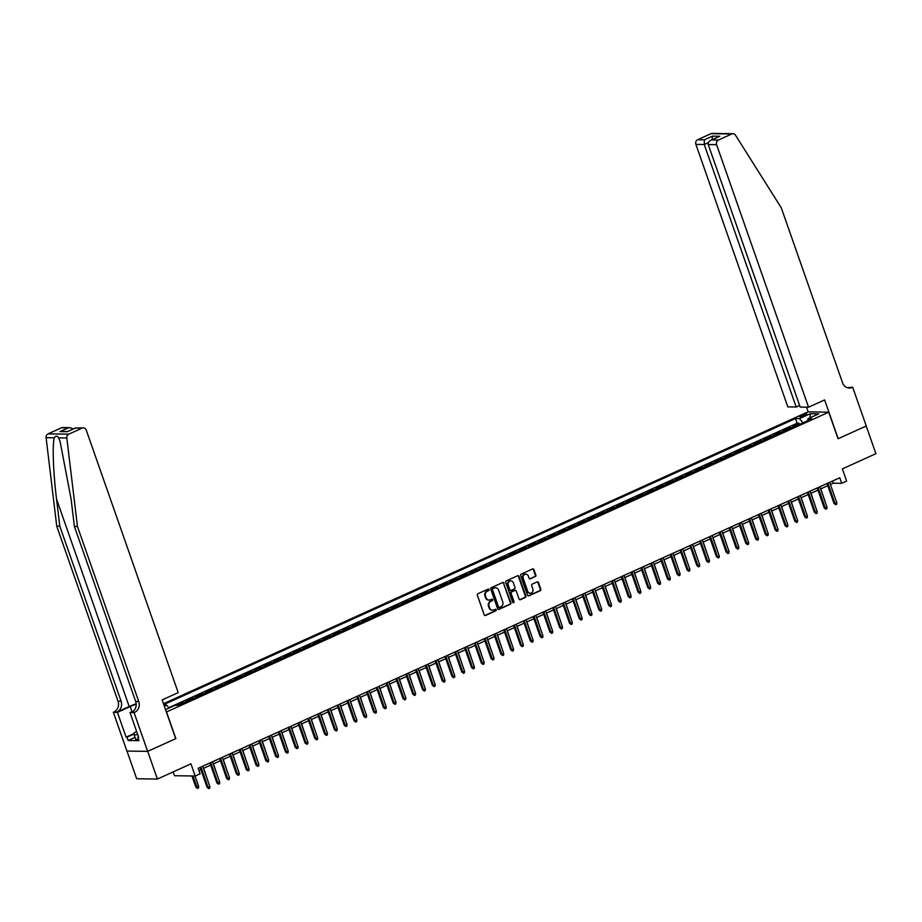 <?xml version="1.0" encoding="UTF-8"?>
<svg xmlns="http://www.w3.org/2000/svg" width="922" height="922" viewBox="0 0 922 922"><rect width="100%" height="100%" fill="white"/><g stroke="black" fill="none" stroke-linecap="round" stroke-linejoin="round"><path stroke-width="1.38" d="M489.098 589.55A0.818 0.726 90.9 0 0 488.153 589.089L477.942 593.722A1.176 1.037 90.9 0 0 477.354 595.243L484.211 614.813A1.176 1.037 90.9 0 0 485.548 615.458L495.771 610.837A0.818 0.726 90.9 0 0 495.517 609.258A0.818 0.726 90.9 0 0 495.229 609.315L493.915 609.915A3.746 3.308 90.9 0 1 489.617 607.828L489.052 606.192A3.746 3.308 90.9 0 1 490.907 601.328L492.221 600.729A0.818 0.726 90.9 0 0 491.968 599.139A0.818 0.726 90.9 0 0 491.691 599.208L490.377 599.796A3.746 3.308 90.9 0 1 486.078 597.71L485.502 596.085A3.746 3.308 90.9 0 1 487.369 591.209L488.683 590.61A0.818 0.726 90.9 0 0 489.098 589.55M488.821 600.049A3.746 3.308 90.9 0 1 485.514 597.71L484.949 596.073A3.746 3.308 90.9 0 1 486.804 591.198L488.13 590.61A0.818 0.726 90.9 0 0 488.153 589.089M484.868 615.493A1.176 1.037 90.9 0 0 484.995 615.458L495.206 610.825A0.818 0.726 90.9 0 0 495.229 609.315M492.36 610.168A3.746 3.308 90.9 0 1 489.052 607.817L488.487 606.192A3.746 3.308 90.9 0 1 490.343 601.317L491.668 600.718A0.818 0.726 90.9 0 0 491.691 599.208M801.575 415.43A3.815 0.692 -19.3 0 0 799.754 416.721A3.815 0.692 -19.3 0 0 805.16 415.488A3.815 0.692 -19.3 0 0 806.969 414.197A3.815 0.692 -19.3 0 0 801.575 415.43M535.279 576.63A1.176 1.037 90.9 0 0 535.866 575.109L533.942 569.623A1.176 1.037 90.9 0 0 532.593 568.966L521.253 574.106A1.176 1.037 90.9 0 0 520.676 575.628L527.522 595.197A1.176 1.037 90.9 0 0 528.871 595.843L540.211 590.714A1.176 1.037 90.9 0 0 540.799 589.193L538.471 582.554A1.176 1.037 90.9 0 0 537.134 581.909L532.271 584.099A1.176 1.037 90.9 0 0 531.694 585.62L532.847 588.916A3.135 2.766 90.9 0 1 527.695 591.244L523.189 578.359A3.135 2.766 90.9 0 1 528.329 576.031L529.09 578.175A1.176 1.037 90.9 0 0 530.427 578.832L534.725 576.619A1.176 1.037 90.9 0 0 535.302 575.098L533.377 569.612A1.176 1.037 90.9 0 0 532.72 568.92M166.548 712.014L175.86 738.603L147.693 751.361L157.397 779.044L190.946 763.854L195.21 776.036L200.109 773.823L198.161 768.28L839.781 477.757L841.717 483.301L846.615 481.077L842.351 468.895L875.9 453.705L866.207 426.01L838.04 438.768L828.728 412.18L166.375 712.014M504.034 583.153A1.176 1.037 90.9 0 0 502.697 582.508L491.345 587.648A1.176 1.037 90.9 0 0 490.769 589.17L497.626 608.739A1.176 1.037 90.9 0 0 498.963 609.384L510.315 604.256A1.176 1.037 90.9 0 0 510.892 602.723L503.481 583.153A1.176 1.037 90.9 0 0 502.813 582.462M506.305 580.872L517.645 575.731A1.176 1.037 90.9 0 1 518.994 576.388L525.84 595.958A1.176 1.037 90.9 0 1 525.263 597.479L520.411 599.68A1.176 1.037 90.9 0 1 519.063 599.023L516.285 591.094A1.176 1.037 90.9 0 0 514.937 590.437L511.722 591.901A1.176 1.037 90.9 0 0 511.145 593.422L514.038 601.686A0.818 0.726 90.9 0 1 512.69 602.297L505.717 582.393A1.176 1.037 90.9 0 1 506.305 580.872M157.397 779.044L136.663 778.733L126.982 751.061M799.42 424.431L799.005 423.233L793.127 425.895L795.167 425.929L791.249 427.704A4.771 2.063 65.6 0 1 791.871 427.854M789.624 428.868L789.209 427.67L783.331 430.332L785.371 430.355L781.453 432.13A4.771 2.063 65.6 0 1 782.075 432.291M779.828 433.305L779.413 432.107L773.535 434.769L775.575 434.792L771.656 436.567A4.771 2.063 65.6 0 1 772.279 436.717M770.031 437.743L769.616 436.544L763.739 439.195L765.779 439.229L761.86 441.004A4.771 2.063 65.6 0 1 762.482 441.154M760.235 442.168L759.82 440.97L753.942 443.632L755.982 443.666L752.064 445.441A4.771 2.063 65.6 0 1 752.686 445.591M750.45 446.605L750.024 445.407L744.146 448.069L746.198 448.104L742.279 449.878A4.771 2.063 65.6 0 1 742.89 450.028M740.654 451.042L740.228 449.844L734.35 452.506L736.401 452.541L732.483 454.316A4.771 2.063 65.6 0 1 733.094 454.465M730.858 455.48L730.431 454.281L724.554 456.943L726.605 456.978L722.687 458.753A4.771 2.063 65.6 0 1 723.297 458.902M721.062 459.917L720.635 458.718L714.757 461.38L716.809 461.403L712.89 463.178A4.771 2.063 65.6 0 1 713.501 463.34M711.265 464.354L710.839 463.155L704.961 465.817L707.013 465.841L703.094 467.615A4.771 2.063 65.6 0 1 703.705 467.765M701.469 468.791L701.043 467.592L695.165 470.243L697.216 470.278L693.298 472.052A4.771 2.063 65.6 0 1 693.909 472.202M691.673 473.217L691.246 472.018L685.369 474.68L687.42 474.715L683.502 476.49A4.771 2.063 65.6 0 1 684.112 476.639M681.877 477.654L681.45 476.455L675.584 479.117L677.624 479.152L673.705 480.927A4.771 2.063 65.6 0 1 674.316 481.077M672.08 482.091L671.665 480.892L665.788 483.554L667.828 483.589L663.909 485.364A4.771 2.063 65.6 0 1 664.52 485.514M662.284 486.528L661.869 485.329L655.991 487.992L658.031 488.026L654.113 489.801A4.771 2.063 65.6 0 1 654.724 489.951M652.488 490.965L652.073 489.766L646.195 492.429L648.235 492.452L644.317 494.227A4.771 2.063 65.6 0 1 644.939 494.388M642.692 495.402L642.277 494.204L636.399 496.866L638.439 496.889L634.52 498.664A4.771 2.063 65.6 0 1 635.143 498.814M632.895 499.828L632.48 498.641L626.603 501.291L628.643 501.326L624.724 503.101A4.771 2.063 65.6 0 1 625.347 503.251M623.099 504.265L622.684 503.066L616.806 505.729L618.846 505.763L614.928 507.538A4.771 2.063 65.6 0 1 615.55 507.688M613.303 508.702L612.888 507.503L607.01 510.166L609.05 510.2L605.132 511.975A4.771 2.063 65.6 0 1 605.754 512.125M603.507 513.139L603.092 511.941L597.214 514.603L599.254 514.637L595.335 516.412A4.771 2.063 65.6 0 1 595.958 516.562M593.71 517.576L593.295 516.378L587.418 519.04L589.458 519.074L585.539 520.849A4.771 2.063 65.6 0 1 586.162 520.999M583.914 522.013L583.499 520.815L577.621 523.477L579.661 523.5L575.743 525.275A4.771 2.063 65.6 0 1 576.365 525.436M574.118 526.45L573.703 525.252L567.825 527.914L569.865 527.937L565.958 529.712A4.771 2.063 65.6 0 1 566.569 529.862M564.333 530.876L563.907 529.677L558.029 532.34L560.08 532.374L556.162 534.149A4.771 2.063 65.6 0 1 556.773 534.299M554.537 535.313L554.11 534.115L548.233 536.777L550.284 536.811L546.366 538.586A4.771 2.063 65.6 0 1 546.977 538.736M544.741 539.75L544.314 538.552L538.436 541.214L540.488 541.249L536.569 543.023A4.771 2.063 65.6 0 1 537.18 543.173M534.944 544.187L534.518 542.989L528.64 545.651L530.692 545.686L526.773 547.461A4.771 2.063 65.6 0 1 527.384 547.61M525.148 548.625L524.722 547.426L518.844 550.088L520.895 550.123L516.977 551.886A4.771 2.063 65.6 0 1 517.588 552.048M515.352 553.062L514.925 551.863L509.048 554.525L511.099 554.548L507.181 556.323A4.771 2.063 65.6 0 1 507.792 556.485M505.556 557.499L505.129 556.3L499.251 558.963L501.303 558.986L497.384 560.76A4.771 2.063 65.6 0 1 497.995 560.91M495.759 561.924L495.345 560.726L489.467 563.388L491.507 563.423L487.588 565.198A4.771 2.063 65.6 0 1 488.199 565.347M485.963 566.362L485.548 565.163L479.671 567.825L481.71 567.86L477.792 569.635A4.771 2.063 65.6 0 1 478.403 569.784M476.167 570.799L475.752 569.6L469.874 572.262L471.914 572.297L467.996 574.072A4.771 2.063 65.6 0 1 468.618 574.222M466.371 575.236L465.956 574.037L460.078 576.699L462.118 576.734L458.199 578.509A4.771 2.063 65.6 0 1 458.822 578.659M456.574 579.673L456.16 578.474L450.282 581.137L452.322 581.171L448.403 582.935A4.771 2.063 65.6 0 1 449.026 583.096M446.778 584.11L446.363 582.911L440.486 585.574L442.525 585.597L438.607 587.372A4.771 2.063 65.6 0 1 439.229 587.533M436.982 588.547L436.567 587.349L430.689 590.011L432.729 590.034L428.811 591.809A4.771 2.063 65.6 0 1 429.433 591.959M427.186 592.973L426.771 591.774L420.893 594.436L422.933 594.471L419.014 596.246A4.771 2.063 65.6 0 1 419.637 596.396M417.389 597.41L416.975 596.211L411.097 598.874L413.137 598.908L409.218 600.683A4.771 2.063 65.6 0 1 409.841 600.833M407.593 601.847L407.178 600.648L401.3 603.311L403.34 603.345L399.422 605.12A4.771 2.063 65.6 0 1 400.044 605.27M397.797 606.284L397.382 605.086L391.504 607.748L393.544 607.782L389.626 609.557A4.771 2.063 65.6 0 1 390.248 609.707M388.012 610.721L387.586 609.523L381.708 612.185L383.759 612.22L379.841 613.983A4.771 2.063 65.6 0 1 380.452 614.144M378.216 615.158L377.79 613.96L371.912 616.622L373.963 616.645L370.045 618.42A4.771 2.063 65.6 0 1 370.656 618.581M368.42 619.596L367.993 618.397L362.115 621.059L364.167 621.082L360.248 622.857A4.771 2.063 65.6 0 1 360.859 623.007M358.623 624.021L358.197 622.823L352.319 625.485L354.371 625.519L350.452 627.294A4.771 2.063 65.6 0 1 351.063 627.444M348.827 628.458L348.401 627.26L342.523 629.922L344.574 629.957L340.656 631.731A4.771 2.063 65.6 0 1 341.267 631.881M339.031 632.895L338.605 631.697L332.727 634.359L334.778 634.394L330.86 636.168A4.771 2.063 65.6 0 1 331.471 636.318M329.235 637.333L328.808 636.134L322.93 638.796L324.982 638.831L321.063 640.606A4.771 2.063 65.6 0 1 321.674 640.755M319.438 641.77L319.012 640.571L313.146 643.233L315.186 643.268L311.267 645.031A4.771 2.063 65.6 0 1 311.878 645.193M309.642 646.207L309.227 645.008L303.35 647.67L305.389 647.693L301.471 649.468A4.771 2.063 65.6 0 1 302.082 649.63M299.846 650.644L299.431 649.445L293.553 652.108L295.593 652.131L291.675 653.905A4.771 2.063 65.6 0 1 292.297 654.055M290.05 655.069L289.635 653.871L283.757 656.533L285.797 656.568L281.878 658.343A4.771 2.063 65.6 0 1 282.501 658.492M280.253 659.507L279.839 658.308L273.961 660.97L276.001 661.005L272.082 662.78A4.771 2.063 65.6 0 1 272.705 662.93M270.457 663.944L270.042 662.745L264.165 665.407L266.204 665.442L262.286 667.217A4.771 2.063 65.6 0 1 262.908 667.367M260.661 668.381L260.246 667.182L254.368 669.845L256.408 669.879L252.49 671.654A4.771 2.063 65.6 0 1 253.112 671.804M250.865 672.818L250.45 671.619L244.572 674.282L246.612 674.316L242.693 676.08A4.771 2.063 65.6 0 1 243.316 676.241M241.068 677.255L240.654 676.057L234.776 678.719L236.816 678.742L232.897 680.517A4.771 2.063 65.6 0 1 233.52 680.678M231.272 681.692L230.857 680.494L224.98 683.156L227.019 683.179L223.101 684.954A4.771 2.063 65.6 0 1 223.723 685.104M221.476 686.118L221.061 684.919L215.183 687.582L217.223 687.616L213.305 689.391A4.771 2.063 65.6 0 1 213.927 689.541M211.691 690.555L211.265 689.356L205.387 692.019L207.438 692.053L203.52 693.828A4.771 2.063 65.6 0 1 204.131 693.978M201.895 694.992L201.469 693.793L195.591 696.456L197.642 696.49L193.724 698.265A4.771 2.063 65.6 0 1 194.335 698.415M192.099 699.429L191.672 698.231L185.795 700.893L187.846 700.927L183.927 702.702A4.771 2.063 65.6 0 1 184.538 702.852M182.302 703.866L181.876 702.668L176.09 705.284M163.471 703.717L808.006 411.869L828.728 412.18M163.955 705.1L166.617 705.146L169.072 708.015M799.005 423.233L797.127 423.198L795.502 418.553L163.782 704.592M795.502 418.553L799.42 418.611L810.196 413.736L818.701 413.863L807.937 418.738L811.856 418.807L179.052 705.33L175.134 705.272L165.534 709.617M164.335 706.183L166.617 705.146M181.876 702.668L183.927 702.702M191.672 698.231L193.724 698.265M201.469 693.793L203.52 693.828M211.265 689.356L213.305 689.391M221.061 684.919L223.101 684.954M230.857 680.494L232.897 680.517M240.654 676.057L242.693 676.08M250.45 671.619L252.49 671.654M260.246 667.182L262.286 667.217M270.042 662.745L272.082 662.78M279.839 658.308L281.878 658.343M289.635 653.871L291.675 653.905M299.431 649.445L301.471 649.468M309.227 645.008L311.267 645.031M319.012 640.571L321.063 640.606M328.808 636.134L330.86 636.168M338.605 631.697L340.656 631.731M348.401 627.26L350.452 627.294M358.197 622.823L360.248 622.857M367.993 618.397L370.045 618.42M377.79 613.96L379.841 613.983M387.586 609.523L389.626 609.557M397.382 605.086L399.422 605.12M407.178 600.648L409.218 600.683M416.975 596.211L419.014 596.246M426.771 591.774L428.811 591.809M436.567 587.349L438.607 587.372M446.363 582.911L448.403 582.935M456.16 578.474L458.199 578.509M465.956 574.037L467.996 574.072M475.752 569.6L477.792 569.635M485.548 565.163L487.588 565.198M495.345 560.726L497.384 560.76M505.129 556.3L507.181 556.323M514.925 551.863L516.977 551.886M524.722 547.426L526.773 547.461M534.518 542.989L536.569 543.023M544.314 538.552L546.366 538.586M554.11 534.115L556.162 534.149M563.907 529.677L565.958 529.712M573.703 525.252L575.743 525.275M583.499 520.815L585.539 520.849M593.295 516.378L595.335 516.412M603.092 511.941L605.132 511.975M612.888 507.503L614.928 507.538M622.684 503.066L624.724 503.101M632.48 498.641L634.52 498.664M642.277 494.204L644.317 494.227M652.073 489.766L654.113 489.801M661.869 485.329L663.909 485.364M671.665 480.892L673.705 480.927M681.45 476.455L683.502 476.49M691.246 472.018L693.298 472.052M701.043 467.592L703.094 467.615M710.839 463.155L712.89 463.178M720.635 458.718L722.687 458.753M730.431 454.281L732.483 454.316M740.228 449.844L742.279 449.878M750.024 445.407L752.064 445.441M759.82 440.97L761.86 441.004M769.616 436.544L771.656 436.567M779.413 432.107L781.453 432.13M789.209 427.67L791.249 427.704M797.127 423.198L168.807 707.704M173.152 771.91L174.489 775.725L195.21 776.036M830.411 484.488L833.315 483.174L841.717 483.301M198.922 770.423L200.858 769.547M203.485 768.36L210.654 765.11M213.282 763.923L220.45 760.673M223.078 759.486L230.246 756.236M232.874 755.049L240.043 751.81M242.67 750.612L249.839 747.373M252.467 746.175L259.635 742.936M262.263 741.749L269.431 738.499M272.059 737.312L279.228 734.062M281.855 732.875L289.024 729.625M291.652 728.438L298.82 725.188M301.448 724.001L308.616 720.762M311.244 719.563L318.413 716.325M321.04 715.126L328.209 711.888M330.837 710.701L338.005 707.451M340.633 706.264L347.801 703.013M350.429 701.826L357.598 698.576M360.225 697.389L367.382 694.139M370.022 692.952L377.179 689.714M379.806 688.515L386.975 685.277M389.603 684.078L396.771 680.839M399.399 679.652L406.567 676.402M409.195 675.215L416.364 671.965M418.991 670.778L426.16 667.528M428.788 666.341L435.956 663.091M438.584 661.904L445.752 658.665M448.38 657.467L455.549 654.228M458.176 653.03L465.345 649.791M467.973 648.604L475.141 645.354M477.769 644.167L484.937 640.917M487.565 639.73L494.734 636.48M497.361 635.293L504.53 632.043M507.158 630.855L514.326 627.617M516.954 626.418L524.122 623.18M526.75 621.981L533.919 618.743M536.546 617.556L543.703 614.306M546.343 613.118L553.5 609.868M556.139 608.681L563.296 605.431M565.924 604.244L573.092 600.994M575.72 599.807L582.888 596.569M585.516 595.37L592.685 592.131M595.312 590.933L602.481 587.694M605.109 586.507L612.277 583.257M614.905 582.07L622.073 578.82M624.701 577.633L631.87 574.383M634.497 573.196L641.666 569.946M644.294 568.759L651.462 565.52M654.09 564.322L661.258 561.083M663.886 559.885L671.055 556.646M673.682 555.459L680.851 552.209M683.479 551.022L690.647 547.772M693.275 546.585L700.443 543.335M703.071 542.148L710.24 538.897M712.867 537.71L720.024 534.472M722.664 533.273L729.821 530.035M732.46 528.836L739.617 525.598M742.245 524.411L749.413 521.161M752.041 519.973L759.209 516.723M761.837 515.536L769.006 512.286M771.633 511.099L778.802 507.849M781.43 506.662L788.598 503.424M791.226 502.225L798.394 498.986M801.022 497.788L808.191 494.549M810.818 493.362L817.987 490.112M820.615 488.925L827.783 485.675M832.566 481.03L833.315 483.174M188.457 701.077A4.771 2.063 -114.4 0 0 187.846 700.927M198.253 696.64A4.771 2.063 -114.4 0 0 197.642 696.49M208.049 692.203A4.771 2.063 -114.4 0 0 207.438 692.053M217.846 687.766A4.771 2.063 -114.4 0 0 217.223 687.616M227.642 683.329A4.771 2.063 -114.4 0 0 227.019 683.179M237.438 678.903A4.771 2.063 -114.4 0 0 236.816 678.742M247.234 674.466A4.771 2.063 -114.4 0 0 246.612 674.316M257.031 670.029A4.771 2.063 -114.4 0 0 256.408 669.879M266.827 665.592A4.771 2.063 -114.4 0 0 266.204 665.442M276.623 661.155A4.771 2.063 -114.4 0 0 276.001 661.005M286.419 656.718A4.771 2.063 -114.4 0 0 285.797 656.568M296.204 652.28A4.771 2.063 -114.4 0 0 295.593 652.131M306 647.855A4.771 2.063 -114.4 0 0 305.389 647.693M315.797 643.418A4.771 2.063 -114.4 0 0 315.186 643.268M325.593 638.981A4.771 2.063 -114.4 0 0 324.982 638.831M335.389 634.543A4.771 2.063 -114.4 0 0 334.778 634.394M345.185 630.106A4.771 2.063 -114.4 0 0 344.574 629.957M354.982 625.669A4.771 2.063 -114.4 0 0 354.371 625.519M364.778 621.232A4.771 2.063 -114.4 0 0 364.167 621.082M374.574 616.806A4.771 2.063 -114.4 0 0 373.963 616.645M384.37 612.369A4.771 2.063 -114.4 0 0 383.759 612.22M394.167 607.932A4.771 2.063 -114.4 0 0 393.544 607.782M403.963 603.495A4.771 2.063 -114.4 0 0 403.34 603.345M413.759 599.058A4.771 2.063 -114.4 0 0 413.137 598.908M423.555 594.621A4.771 2.063 -114.4 0 0 422.933 594.471M433.352 590.184A4.771 2.063 -114.4 0 0 432.729 590.034M443.148 585.758A4.771 2.063 -114.4 0 0 442.525 585.597M452.944 581.321A4.771 2.063 -114.4 0 0 452.322 581.171M462.74 576.884A4.771 2.063 -114.4 0 0 462.118 576.734M472.537 572.447A4.771 2.063 -114.4 0 0 471.914 572.297M482.321 568.01A4.771 2.063 -114.4 0 0 481.71 567.86M492.118 563.572A4.771 2.063 -114.4 0 0 491.507 563.423M501.914 559.135A4.771 2.063 -114.4 0 0 501.303 558.986M511.71 554.71A4.771 2.063 -114.4 0 0 511.099 554.548M521.506 550.273A4.771 2.063 -114.4 0 0 520.895 550.123M531.303 545.836A4.771 2.063 -114.4 0 0 530.692 545.686M541.099 541.398A4.771 2.063 -114.4 0 0 540.488 541.249M550.895 536.961A4.771 2.063 -114.4 0 0 550.284 536.811M560.691 532.524A4.771 2.063 -114.4 0 0 560.08 532.374M570.488 528.099A4.771 2.063 -114.4 0 0 569.865 527.937M580.284 523.661A4.771 2.063 -114.4 0 0 579.661 523.5M590.08 519.224A4.771 2.063 -114.4 0 0 589.458 519.074M599.876 514.787A4.771 2.063 -114.4 0 0 599.254 514.637M609.673 510.35A4.771 2.063 -114.4 0 0 609.05 510.2M619.469 505.913A4.771 2.063 -114.4 0 0 618.846 505.763M629.265 501.476A4.771 2.063 -114.4 0 0 628.643 501.326M639.061 497.05A4.771 2.063 -114.4 0 0 638.439 496.889M648.858 492.613A4.771 2.063 -114.4 0 0 648.235 492.452M658.642 488.176A4.771 2.063 -114.4 0 0 658.031 488.026M668.438 483.739A4.771 2.063 -114.4 0 0 667.828 483.589M678.235 479.302A4.771 2.063 -114.4 0 0 677.624 479.152M688.031 474.865A4.771 2.063 -114.4 0 0 687.42 474.715M697.827 470.427A4.771 2.063 -114.4 0 0 697.216 470.278M707.623 466.002A4.771 2.063 -114.4 0 0 707.013 465.841M717.42 461.565A4.771 2.063 -114.4 0 0 716.809 461.403M727.216 457.128A4.771 2.063 -114.4 0 0 726.605 456.978M737.012 452.69A4.771 2.063 -114.4 0 0 736.401 452.541M746.808 448.253A4.771 2.063 -114.4 0 0 746.198 448.104M756.605 443.816A4.771 2.063 -114.4 0 0 755.982 443.666M766.401 439.379A4.771 2.063 -114.4 0 0 765.779 439.229M776.197 434.954A4.771 2.063 -114.4 0 0 775.575 434.792M785.993 430.516A4.771 2.063 -114.4 0 0 785.371 430.355M807.937 418.738L807.626 420.72M795.79 426.079A4.771 2.063 -114.4 0 0 795.167 425.929M802.993 422.818L799.42 418.611M810.196 413.736L810.115 417.758M498.283 609.419A1.176 1.037 90.9 0 0 498.41 609.384L509.751 604.244A1.176 1.037 90.9 0 0 510.327 602.723L503.481 583.153M492.936 588.685A0.818 0.726 90.9 0 0 492.532 589.757L498.548 606.93A0.818 0.726 90.9 0 0 499.493 607.391L500.888 606.757A3.746 3.308 90.9 0 0 502.744 601.882L498.629 590.138A3.746 3.308 90.9 0 0 494.33 588.052L492.383 588.674A0.818 0.726 90.9 0 0 491.979 589.746L492.532 589.757M498.929 607.379A0.818 0.726 90.9 0 1 497.995 606.918L491.979 589.746M495.333 587.798A3.746 3.308 90.9 0 0 493.777 588.052L494.33 588.052M492.383 588.674L493.777 588.052M519.731 599.715A1.176 1.037 90.9 0 0 519.847 599.669L524.699 597.468A1.176 1.037 90.9 0 0 525.286 595.946L518.429 576.377A1.176 1.037 90.9 0 0 517.761 575.697M515.064 590.391A1.176 1.037 90.9 0 0 514.384 590.426L511.157 591.889A1.176 1.037 90.9 0 0 510.581 593.411L514.038 601.686M513.07 602.734A0.818 0.726 90.9 0 0 513.473 601.674M513.404 582.854A3.135 2.766 90.9 0 0 508.253 585.182L509.843 589.723A1.176 1.037 90.9 0 0 511.191 590.38L514.407 588.916A1.176 1.037 90.9 0 0 514.995 587.395L513.404 582.854M510.592 580.895A3.135 2.766 90.9 0 0 507.699 585.17L508.253 585.182M510.511 590.414A1.176 1.037 90.9 0 1 509.29 589.711L507.699 585.17M529.747 578.866A1.176 1.037 90.9 0 0 529.862 578.82L534.725 576.619M525.528 574.072A3.135 2.766 90.9 0 0 522.624 578.348L523.189 578.359M529.943 593.192A3.135 2.766 90.9 0 1 527.142 591.233L522.624 578.348M528.191 595.889A1.176 1.037 90.9 0 0 528.306 595.843L539.658 590.702A1.176 1.037 90.9 0 0 540.234 589.181L537.906 582.543A1.176 1.037 90.9 0 0 537.249 581.863M198.656 786.362L198.541 787.976L197.562 788.425L195.879 787.146L198.656 786.362L195.038 776.036M197.562 788.425L192.986 776.001M195.879 787.146L191.972 775.99M200.109 767.404L207.081 787.319L208.095 787.33L200.973 767.012M209.859 786.535L209.743 788.149L208.764 788.598L208.095 787.33L209.859 786.535L202.736 766.217M208.764 788.598L207.081 787.319M138.381 739.006L135.764 739.582L134.22 735.157L134.266 732.679L136.675 731.584M137.655 734.396L134.22 735.157M136.168 703.809A15.536 2.801 -19.3 0 0 129.195 706.552L116.944 712.095L113.348 712.291L126.925 751.061L147.647 751.372L175.71 738.672L162.134 699.902L178.2 692.629L86.265 430.113A3.584 3.158 90.9 0 0 82.162 428.119L68.793 434.17A3.584 3.158 90.9 0 0 66.822 437.996L77.46 526.497L138.749 701.504A8.356 7.376 -89.1 0 1 134.612 712.36L134.07 712.614L147.647 751.372M77.46 526.497L74.394 526.45L71.132 499.309L60.114 441.557L58.628 437.869C57.291 435.68 55.85 435.657 54.294 437.8C52.22 444.208 53.28 473.147 56.542 499.09L59.803 526.22L121.093 701.239A8.356 7.376 -89.1 0 1 116.944 712.095M59.803 526.22L56.738 526.174L118.028 701.193A8.356 7.376 -89.1 0 1 113.879 712.049M134.612 712.36L131.535 712.314A8.356 7.376 -89.1 0 0 135.684 701.458L74.394 526.45M82.162 428.119L75.466 428.015L67.341 431.703L59.999 431.588L68.136 427.9L61.44 427.796L48.071 433.859L68.793 434.17M54.294 437.8L46.1 437.673L56.738 526.174M134.07 712.614L130.002 712.545L138.692 737.358L137.804 737.346L138.565 737.001M135.004 737.404L128.158 740.504L138.968 740.666L137.804 737.346M128.158 740.504L126.994 737.174L126.095 737.162L117.405 712.349L113.348 712.291M136.191 704.201A13.427 2.42 -19.3 0 0 130.186 706.563L117.405 712.349M130.002 712.545L133.575 710.931M46.1 437.673A3.584 3.158 -89.1 0 1 48.071 433.859M61.44 427.796A3.584 3.158 -89.1 0 1 62.661 427.543L69.991 427.658L73.299 428.926M126.095 737.162L134.255 733.474M134.243 733.9L126.994 737.174M75.466 428.015L83.383 427.866M67.341 431.703L75.742 427.808M59.999 431.588L67.755 431.427M68.136 427.9L69.991 427.658M808.548 407.201L716.613 144.685L708.246 144.558L800.169 407.075L808.548 407.201L824.614 399.929L838.19 438.699L866.254 425.987L852.677 387.228L847.341 387.736M799.605 405.473L796.193 407.017L787.826 406.89L695.891 144.374A3.584 3.158 -89.1 0 1 697.666 139.718L711.035 133.667A3.584 3.158 -89.1 0 1 712.257 133.402L732.978 133.725A3.584 3.158 90.9 0 1 735.502 135.211L781.28 207.807L842.57 382.814A8.356 7.376 90.9 0 0 849.289 388.07A8.356 7.376 90.9 0 0 852.135 387.471L852.677 387.228M697.666 139.718L704.362 139.821L712.487 136.133L719.828 136.249L711.692 139.937L718.388 140.04L731.757 133.978L711.035 133.667M808.179 411.869L806.531 407.178M796.193 407.017L704.258 144.5L695.891 144.374M732.978 133.725A3.584 3.158 90.9 0 0 731.757 133.978M718.388 140.04A3.584 3.158 90.9 0 0 716.613 144.685M847.767 387.862A8.356 7.376 90.9 0 0 849.07 387.424L852.135 387.471M704.362 139.821L704.258 144.5L708.292 142.668M712.487 136.133L712.084 139.671M719.828 136.249L718.111 137.032M708.246 144.558C707.831 142.472 708.983 140.928 711.692 139.937L718.929 136.583M208.268 782.006L203.67 768.28M218.065 777.569L213.466 763.842M227.861 773.143L223.262 759.405M237.657 768.706L233.059 754.968M209.905 762.967L216.877 782.882L217.892 782.893L210.769 762.575M219.655 782.098L219.54 783.712L218.56 784.161L217.892 782.893L219.655 782.098L212.533 761.779M218.56 784.161L216.877 782.882M219.701 758.529L226.674 778.445L227.688 778.468L220.565 758.138M229.451 777.661L229.336 779.274L228.356 779.724L227.688 778.468L229.451 777.661L222.329 757.342M228.356 779.724L226.674 778.445M229.497 754.092L236.47 774.007L237.484 774.031L230.362 753.7M239.247 773.224L239.132 774.849L238.153 775.287L237.484 774.031L239.247 773.224L232.125 752.905M238.153 775.287L236.47 774.007M239.294 749.667L246.266 769.582L247.28 769.593L240.158 749.275M249.044 768.798L248.928 770.412L247.949 770.85L247.28 769.593L249.044 768.798L241.921 748.468M247.949 770.85L246.266 769.582M247.453 764.269L242.855 750.531M249.09 745.23L256.062 765.145L257.077 765.156L249.954 744.838M258.84 764.361L258.725 765.975L257.745 766.413L257.077 765.156L258.84 764.361L251.718 744.031M257.745 766.413L256.062 765.145M257.25 759.832L252.651 746.094M258.886 740.792L265.859 760.708L266.873 760.719L259.75 740.401M268.636 759.924L268.521 761.537L267.541 761.975L266.873 760.719L268.636 759.924L261.514 739.605M267.541 761.975L265.859 760.708M267.046 755.395L262.447 741.668M268.682 736.355L275.655 756.271L276.658 756.282L269.547 735.963M278.421 755.487L278.317 757.1L277.338 757.55L276.658 756.282L278.421 755.487L271.31 735.168M277.338 757.55L275.655 756.271M276.842 750.957L272.244 737.231M278.479 731.918L285.451 751.833L286.454 751.845L279.343 731.526M288.217 751.05L288.113 752.663L287.134 753.113L286.454 751.845L288.217 751.05L281.106 730.731M287.134 753.113L285.451 751.833M286.638 746.52L282.04 732.794M288.275 727.481L295.247 747.396L296.25 747.419L289.139 727.089M298.013 746.613L297.91 748.226L296.93 748.676L296.25 747.419L298.013 746.613L290.903 726.294M296.93 748.676L295.247 747.396M296.435 742.095L291.825 728.357M298.071 723.044L305.044 742.959L306.046 742.982L298.935 722.652M307.81 742.175L307.706 743.8L306.726 744.238L306.046 742.982L307.81 742.175L300.699 721.857M306.726 744.238L305.044 742.959M306.231 737.658L301.621 723.92M307.867 718.618L314.84 738.534L315.843 738.545L308.732 718.226M317.606 737.75L317.502 739.363L316.523 739.801L315.843 738.545L317.606 737.75L310.495 717.42M316.523 739.801L314.84 738.534M316.027 733.221L311.417 719.483M317.664 714.181L324.636 734.096L325.639 734.108L318.528 713.789M327.402 733.313L327.298 734.926L326.319 735.364L325.639 734.108L327.402 733.313L320.291 712.983M326.319 735.364L324.636 734.096M325.823 728.783L321.213 715.046M327.46 709.744L334.432 729.659L335.435 729.671L328.324 709.352M337.198 728.876L337.083 730.489L336.104 730.927L335.435 729.671L337.198 728.876L330.088 708.557M336.104 730.927L334.432 729.659M335.62 724.346L331.01 710.62M337.245 705.307L344.229 725.222L345.231 725.234L338.12 704.915M346.995 724.438L346.879 726.052L345.9 726.501L345.231 725.234L346.995 724.438L339.884 704.12M345.9 726.501L344.229 725.222M345.416 719.909L340.806 706.183M347.041 700.87L354.025 720.785L355.028 720.797L347.917 700.478M356.791 720.001L356.676 721.615L355.696 722.064L355.028 720.797L356.791 720.001L349.68 699.683M355.696 722.064L354.025 720.785M355.201 715.472L350.602 701.746M356.837 696.433L363.821 716.348L364.824 716.371L357.701 696.041M366.587 715.564L366.472 717.178L365.492 717.627L364.824 716.371L366.587 715.564L359.465 695.246M365.492 717.627L363.821 716.348M364.997 711.046L360.398 697.309M366.633 691.996L373.606 711.911L374.62 711.934L367.498 691.604M376.383 711.127L376.268 712.752L375.289 713.19L374.62 711.934L376.383 711.127L369.261 690.808M375.289 713.19L373.606 711.911M374.793 706.609L370.195 692.871M376.43 687.57L383.402 707.485L384.416 707.497L377.294 687.178M386.18 706.701L386.064 708.315L385.085 708.753L384.416 707.497L386.18 706.701L379.057 686.371M385.085 708.753L383.402 707.485M384.589 702.172L379.991 688.434M386.226 683.133L393.198 703.048L394.213 703.06L387.09 682.741M395.976 702.264L395.861 703.878L394.881 704.316L394.213 703.06L395.976 702.264L388.853 681.934M394.881 704.316L393.198 703.048M394.386 697.735L389.787 683.997M396.022 678.696L402.995 698.611L404.009 698.622L396.886 678.304M405.772 697.827L405.657 699.441L404.677 699.879L404.009 698.622L405.772 697.827L398.65 677.509M404.677 699.879L402.995 698.611M404.182 693.298L399.583 679.572M405.818 674.259L412.791 694.174L413.805 694.185L406.683 673.867M415.568 693.39L415.453 695.004L414.474 695.453L413.805 694.185L415.568 693.39L408.446 673.072M414.474 695.453L412.791 694.174M413.978 688.861L409.38 675.135M415.615 669.821L422.587 689.737L423.601 689.748L416.479 669.43M425.365 688.953L425.249 690.566L424.27 691.016L423.601 689.748L425.365 688.953L418.242 668.634M424.27 691.016L422.587 689.737M423.774 684.424L419.176 670.697M425.411 665.384L432.383 685.3L433.398 685.323L426.275 664.993M435.161 684.516L435.046 686.129L434.066 686.579L433.398 685.323L435.161 684.516L428.038 664.197M434.066 686.579L432.383 685.3M433.571 679.998L428.972 666.26M435.207 660.947L442.18 680.862L443.194 680.885L436.071 660.555M444.957 680.09L444.842 681.704L443.862 682.142L443.194 680.885L444.957 680.09L437.835 659.76M443.862 682.142L442.18 680.862M443.367 675.561L438.768 661.823M445.003 656.522L451.976 676.437L452.99 676.448L445.868 656.13M454.742 675.653L454.638 677.267L453.659 677.705L452.99 676.448L454.742 675.653L447.631 655.323M453.659 677.705L451.976 676.437M453.163 671.124L448.565 657.386M454.8 652.085L461.772 672L462.775 672.011L455.664 651.693M464.538 671.216L464.434 672.829L463.455 673.267L462.775 672.011L464.538 671.216L457.427 650.886M463.455 673.267L461.772 672M462.959 666.687L458.361 652.949M464.596 647.647L471.568 667.563L472.571 667.574L465.46 647.256M474.334 666.779L474.231 668.392L473.251 668.83L472.571 667.574L474.334 666.779L467.224 646.46M473.251 668.83L471.568 667.563M472.756 662.25L468.157 648.523M474.392 643.21L481.365 663.125L482.367 663.137L475.256 642.818M484.131 662.342L484.027 663.955L483.047 664.405L482.367 663.137L484.131 662.342L477.02 642.023M483.047 664.405L481.365 663.125M482.552 657.812L477.942 644.086M484.188 638.773L491.161 658.688L492.164 658.7L485.053 638.381M493.927 657.905L493.823 659.518L492.844 659.968L492.164 658.7L493.927 657.905L486.816 637.586M492.844 659.968L491.161 658.688M492.348 653.375L487.738 639.649M493.985 634.336L500.957 654.251L501.96 654.274L494.849 633.944M503.723 653.468L503.619 655.081L502.64 655.53L501.96 654.274L503.723 653.468L496.612 633.149M502.64 655.53L500.957 654.251M502.144 648.95L497.534 635.212M503.781 629.899L510.753 649.814L511.756 649.837L504.645 629.507M513.519 649.042L513.404 650.655L512.425 651.093L511.756 649.837L513.519 649.042L506.409 628.712M512.425 651.093L510.753 649.814M511.941 644.513L507.331 630.775M513.577 625.473L520.55 645.388L521.552 645.4L514.441 625.081M523.316 644.605L523.2 646.218L522.221 646.656L521.552 645.4L523.316 644.605L516.205 624.275M522.221 646.656L520.55 645.388M521.737 640.075L517.127 626.338M523.362 621.036L530.346 640.951L531.349 640.963L524.238 620.644M533.112 640.168L532.997 641.781L532.017 642.219L531.349 640.963L533.112 640.168L526.001 619.838M532.017 642.219L530.346 640.951M531.533 635.638L526.923 621.901M533.158 616.599L540.142 636.514L541.145 636.526L534.034 616.207M542.908 635.731L542.793 637.344L541.813 637.782L541.145 636.526L542.908 635.731L535.786 615.412M541.813 637.782L540.142 636.514M541.318 631.201L536.719 617.475M542.954 612.162L549.927 632.077L550.941 632.089L543.819 611.77M552.704 631.293L552.589 632.907L551.61 633.356L550.941 632.089L552.704 631.293L545.582 610.975M551.61 633.356L549.927 632.077M551.114 626.764L546.515 613.038M552.751 607.725L559.723 627.64L560.737 627.663L553.615 607.333M562.501 626.856L562.385 628.47L561.406 628.919L560.737 627.663L562.501 626.856L555.378 606.538M561.406 628.919L559.723 627.64M560.91 622.327L556.312 608.601M562.547 603.288L569.519 623.203L570.534 623.226L563.411 602.896M572.297 622.419L572.182 624.033L571.202 624.482L570.534 623.226L572.297 622.419L565.174 602.101M571.202 624.482L569.519 623.203M570.706 617.901L566.108 604.164M572.343 598.851L579.316 618.766L580.33 618.789L573.207 598.459M582.093 617.994L581.978 619.607L580.998 620.045L580.33 618.789L582.093 617.994L574.971 597.663M580.998 620.045L579.316 618.766M580.503 613.464L575.904 599.726M582.139 594.425L589.112 614.34L590.126 614.352L583.004 594.033M591.889 613.556L591.774 615.17L590.795 615.608L590.126 614.352L591.889 613.556L584.767 593.226M590.795 615.608L589.112 614.34M590.299 609.027L585.701 595.289M591.936 589.988L598.908 609.903L599.922 609.915L592.8 589.596M601.686 609.119L601.57 610.733L600.591 611.171L599.922 609.915L601.686 609.119L594.563 588.789M600.591 611.171L598.908 609.903M600.095 604.59L595.497 590.852M601.732 585.551L608.704 605.466L609.719 605.477L602.596 585.159M611.482 604.682L611.367 606.296L610.387 606.734L609.719 605.477L611.482 604.682L604.359 584.364M610.387 606.734L608.704 605.466M609.891 600.153L605.293 586.427M611.528 581.114L618.501 601.029L619.515 601.04L612.392 580.722M621.278 600.245L621.163 601.859L620.183 602.308L619.515 601.04L621.278 600.245L614.156 579.926M620.183 602.308L618.501 601.029M619.688 595.716L615.089 581.989M621.324 576.676L628.297 596.592L629.311 596.615L622.189 576.285M631.074 595.808L630.959 597.421L629.98 597.871L629.311 596.615L631.074 595.808L623.952 575.489M629.98 597.871L628.297 596.592M629.484 591.279L624.886 577.552M631.121 572.239L638.093 592.154L639.096 592.178L631.985 571.847M640.859 591.371L640.755 592.984L639.776 593.434L639.096 592.178L640.859 591.371L633.748 571.052M639.776 593.434L638.093 592.154M639.28 586.853L634.682 573.115M640.917 567.802L647.889 587.717L648.892 587.74L641.781 567.41M650.655 586.945L650.552 588.559L649.572 588.997L648.892 587.74L650.655 586.945L643.544 566.615M649.572 588.997L647.889 587.717M649.076 582.416L644.478 568.678M650.713 563.377L657.686 583.292L658.688 583.303L651.577 562.985M660.452 582.508L660.348 584.122L659.368 584.56L658.688 583.303L660.452 582.508L653.341 562.178M659.368 584.56L657.686 583.292M658.873 577.979L654.263 564.241M660.509 558.939L667.482 578.855L668.485 578.866L661.374 558.548M670.248 578.071L670.144 579.684L669.165 580.122L668.485 578.866L670.248 578.071L663.137 557.741M669.165 580.122L667.482 578.855M668.669 573.542L664.059 559.804M670.306 554.502L677.278 574.418L678.281 574.429L671.17 554.11M680.044 573.634L679.94 575.247L678.961 575.685L678.281 574.429L680.044 573.634L672.933 553.315M678.961 575.685L677.278 574.418M678.465 569.105L673.855 555.378M680.102 550.065L687.074 569.98L688.077 569.992L680.966 549.673M689.84 569.197L689.737 570.81L688.757 571.26L688.077 569.992L689.84 569.197L682.729 548.878M688.757 571.26L687.074 569.98M688.261 564.667L683.651 550.941M689.898 545.628L696.871 565.543L697.873 565.566L690.762 545.236M699.637 564.76L699.521 566.373L698.542 566.823L697.873 565.566L699.637 564.76L692.526 544.441M698.542 566.823L696.871 565.543M698.058 560.23L693.448 546.504M699.683 541.191L706.667 561.106L707.67 561.129L700.559 540.799M709.433 560.322L709.318 561.936L708.338 562.385L707.67 561.129L709.433 560.322L702.322 540.004M708.338 562.385L706.667 561.106M707.854 555.805L703.244 542.067M709.479 536.754L716.463 556.669L717.466 556.692L710.355 536.362M719.229 555.897L719.114 557.51L718.134 557.948L717.466 556.692L719.229 555.897L712.118 535.567M718.134 557.948L716.463 556.669M717.639 551.368L713.04 537.63M719.275 532.328L726.248 552.243L727.262 552.255L720.14 531.936M729.025 551.46L728.91 553.073L727.931 553.511L727.262 552.255L729.025 551.46L721.903 531.13M727.931 553.511L726.248 552.243M727.435 546.93L722.836 533.193M729.072 527.891L736.044 547.806L737.058 547.818L729.936 527.499M738.822 547.023L738.706 548.636L737.727 549.074L737.058 547.818L738.822 547.023L731.699 526.692M737.727 549.074L736.044 547.806M737.231 542.493L732.633 528.755M738.868 523.454L745.84 543.369L746.855 543.381L739.732 523.062M748.618 542.585L748.503 544.199L747.523 544.637L746.855 543.381L748.618 542.585L741.495 522.267M747.523 544.637L745.84 543.369M747.027 538.056L742.429 524.33M748.664 519.017L755.637 538.932L756.651 538.944L749.528 518.625M758.414 538.148L758.299 539.762L757.319 540.211L756.651 538.944L758.414 538.148L751.292 517.83M757.319 540.211L755.637 538.932M756.824 533.619L752.225 519.893M758.46 514.58L765.433 534.495L766.447 534.518L759.325 514.188M768.21 533.711L768.095 535.325L767.116 535.774L766.447 534.518L768.21 533.711L761.088 513.393M767.116 535.774L765.433 534.495M766.62 529.182L762.021 515.456M768.257 510.143L775.229 530.058L776.243 530.081L769.121 509.751M778.007 529.274L777.891 530.888L776.912 531.337L776.243 530.081L778.007 529.274L770.884 508.956M776.912 531.337L775.229 530.058M776.416 524.756L771.818 511.019M778.053 505.705L785.025 525.621L786.04 525.644L778.917 505.314M787.803 524.849L787.688 526.462L786.708 526.9L786.04 525.644L787.803 524.849L780.68 504.518M786.708 526.9L785.025 525.621M786.212 520.319L781.614 506.581M787.849 501.28L794.822 521.195L795.836 521.207L788.713 500.888M797.599 520.411L797.484 522.025L796.504 522.463L795.836 521.207L797.599 520.411L790.477 500.081M796.504 522.463L794.822 521.195M796.009 515.882L791.41 502.144M797.645 496.843L804.618 516.758L805.632 516.769L798.51 496.451M807.395 515.974L807.28 517.588L806.301 518.026L805.632 516.769L807.395 515.974L800.273 495.656M806.301 518.026L804.618 516.758M805.805 511.445L801.206 497.707M807.442 492.406L814.414 512.321L815.417 512.332L808.306 492.014M817.18 511.537L817.076 513.151L816.097 513.6L815.417 512.332L817.18 511.537L810.069 491.219M816.097 513.6L814.414 512.321M815.601 507.008L811.003 493.282M817.238 487.969L824.21 507.884L825.213 507.895L818.102 487.577M826.976 507.1L826.873 508.714L825.893 509.163L825.213 507.895L826.976 507.1L819.865 486.781M825.893 509.163L824.21 507.884M825.397 502.571L820.799 488.844M827.034 483.531L834.007 503.447L835.009 503.47L827.898 483.14M836.773 502.663L836.669 504.276L835.689 504.726L835.009 503.47L836.773 502.663L829.662 482.344M835.689 504.726L834.007 503.447M56.542 499.09L129.195 706.552M121.093 701.239L118.028 701.193M135.684 701.458L138.749 701.504M66.822 437.996L58.628 437.869M131.973 711.657L130.186 706.563"/></g></svg>
